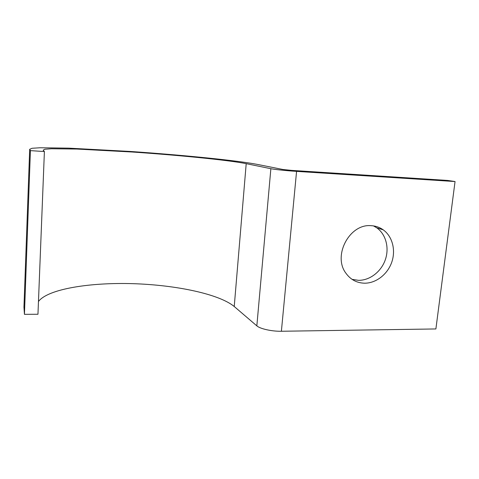 <?xml version="1.0" encoding="UTF-8"?>
<svg xmlns="http://www.w3.org/2000/svg" width="479" height="479" viewBox="0 0 479 479"><rect width="100%" height="100%" fill="white"/><g stroke="black" fill="none" stroke-linecap="round" stroke-linejoin="round"><path stroke-width="0.72" d="M373.5 225.902L376.817 227.854C385.978 234.363 389.481 247.972 385.278 259.852C381.122 271.749 369.812 280.472 358.49 280.341L352.053 279.341M364.513 283.197C375.991 283.311 387.469 274.431 391.708 262.336C395.989 250.254 392.469 236.422 383.188 229.812C379.566 227.256 375.5 225.872 370.991 225.669C349.413 223.657 332.504 255.9 345.982 273.299C350.634 279.676 356.813 282.981 364.513 283.197M38.464 301.507C47.984 288.813 90.717 282.281 133.407 283.682C176.224 285.071 219.065 294.01 234.237 306.512L256.84 325.858C260.037 328.816 271.934 331.474 281.389 331.258L435.89 328.947L455.05 181.541L296.573 171.38C286.849 170.769 274.389 169.47 270.869 168.71L246.206 163.656C228.483 160.118 178.93 155.202 132.09 152.005L76.778 149.047L51.504 148.759L44.804 149.25L43.14 150.19L44.397 151.55L37.961 314.26L24.441 314.338L30.416 150.628L44.397 151.55M455.05 181.541L447.62 180.439L291.394 170.368L282.909 169.488L257.241 164.387C236.53 160.387 181.942 155.004 130.3 151.46L68.796 148.149L40.008 147.766L32.057 148.274L29.686 149.298L30.416 150.628M29.686 149.298L23.95 307.087L24.441 314.338M281.389 331.258L296.573 171.38M256.84 325.858L270.869 168.71M234.237 306.512L246.206 163.656M383.188 229.812L376.817 227.854"/></g></svg>
